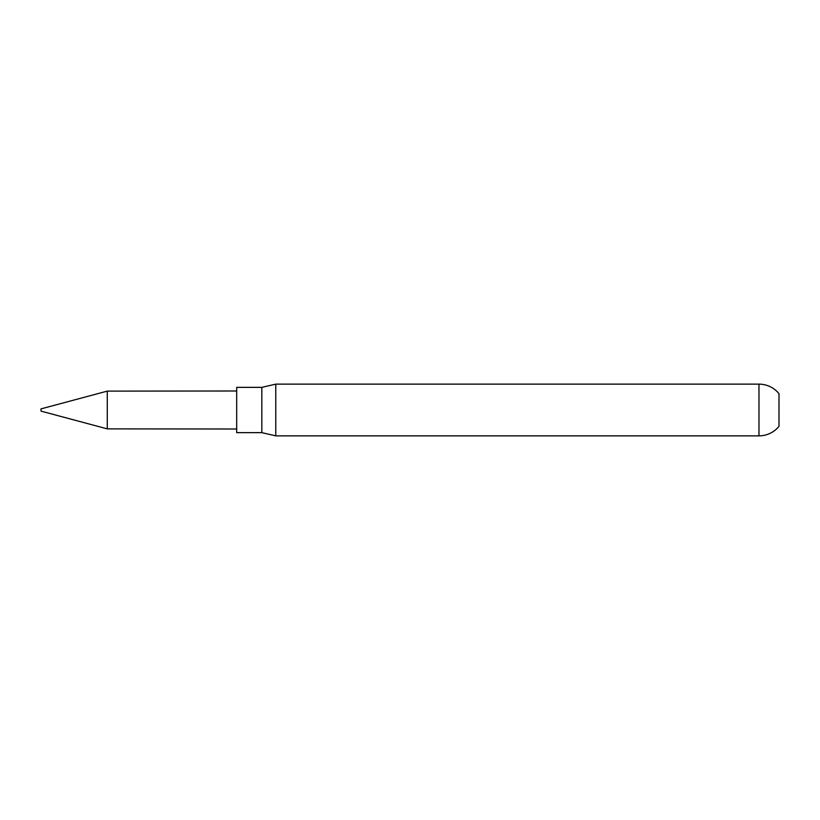<?xml version="1.0" encoding="UTF-8"?>
<svg xmlns="http://www.w3.org/2000/svg" width="820" height="820" viewBox="0 0 820 820"><rect width="100%" height="100%" fill="white"/><g stroke="black" fill="none" stroke-linecap="round" stroke-linejoin="round"><path stroke-width="1.23" d="M758.971 435.861A25.861 25.861 0 0 0 779 426.349L779 393.651A25.861 25.861 0 0 0 758.971 384.139L275.766 384.139L275.766 435.861L758.971 435.861L758.971 384.139M261.836 432.642L261.836 387.358L236.683 387.358L236.683 432.642L261.836 432.642L275.766 435.861M107.276 391.119L41 408.883L41 411.117L107.276 428.88L107.276 391.119L236.683 390.996M261.836 387.358L275.766 384.139M107.276 428.88L236.683 429.003"/></g></svg>
